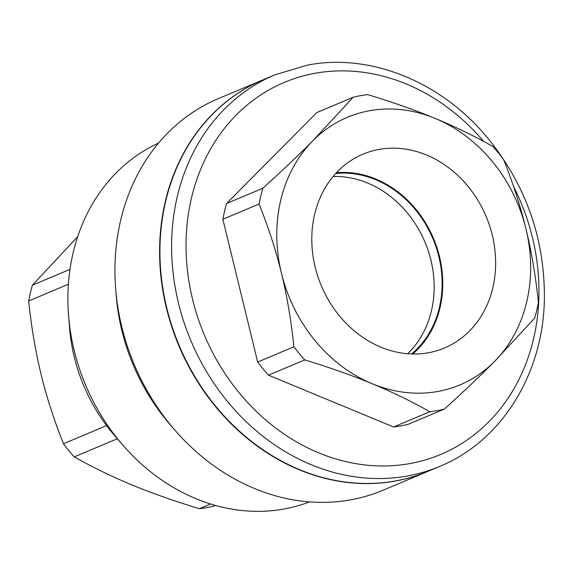<?xml version="1.0" encoding="UTF-8"?>
<svg xmlns="http://www.w3.org/2000/svg" width="573" height="573" viewBox="0 0 573 573"><rect width="100%" height="100%" fill="white"/><g stroke="black" fill="none" stroke-linecap="round" stroke-linejoin="round"><path stroke-width="0.86" d="M427.888 471.371A212.418 180.638 -112.8 0 1 427.716 471.443A212.418 180.638 -112.8 0 1 395.406 481.034A212.418 180.638 -112.8 0 1 171.893 327.162A212.418 180.638 -112.8 0 1 262.964 79.855A212.418 180.638 -112.8 0 1 263.136 79.783M309.513 501.891A194.713 165.583 -112.8 0 1 284.072 509.003A194.713 165.583 -112.8 0 1 122.923 445.192A194.713 165.583 -112.8 0 1 68.61 316.11A194.713 165.583 -112.8 0 1 158.542 143.071M122.923 445.192L115.015 436.089A162.854 138.487 -112.8 0 1 106.578 425.617A162.854 138.487 -112.8 0 1 69.591 328.128L68.61 316.11M427.716 471.443L383.072 490.223A212.418 180.638 -112.8 0 1 350.769 499.821A212.418 180.638 -112.8 0 1 174.958 430.208L170.568 425.145A194.713 165.583 -112.8 0 1 116.262 296.062L115.717 289.386A212.418 180.638 -112.8 0 1 218.32 98.635L262.964 79.855M174.958 430.208A212.418 180.638 -112.8 0 1 115.717 289.386M215.398 505.422L213.894 506.059A162.854 138.487 67.2 0 1 199.361 508.702L210.556 503.989M117.336 438.76L74.246 456.889C92.991 467.432 112.186 476.757 131.847 484.88C151.451 493.024 173.956 500.96 199.361 508.702M68.402 284.244L28.65 300.968C31.458 327.555 35.605 352.051 41.098 374.448C46.535 396.867 53.984 419.966 63.46 443.76A162.854 138.487 67.2 0 0 74.246 456.889M106.578 425.617L63.46 443.76M69.992 269.374L32.396 285.189A162.854 138.487 67.2 0 0 28.65 300.968M77.684 236.692L32.396 285.189M407.654 353.727A101.163 86.029 67.2 0 0 424.98 242.143A101.163 86.029 67.2 0 0 333.092 176.505M335.714 173.497A101.163 86.029 -112.8 0 1 432.959 238.783A101.163 86.029 -112.8 0 1 411.636 353.956M378.939 149.438A105.124 89.395 -112.8 0 1 490.338 228.04A105.124 89.395 -112.8 0 1 440.408 349.566A105.124 89.395 -112.8 0 1 321.353 285.834A105.124 89.395 -112.8 0 1 358.834 156.064A105.124 89.395 -112.8 0 1 378.939 149.438M412.725 353.985A101.901 86.652 67.2 0 0 433.532 238.54A101.901 86.652 67.2 0 0 336.458 172.695M439.735 466.386L428.06 471.3A212.418 180.638 -112.8 0 1 179.184 345.555A212.418 180.638 -112.8 0 1 263.308 79.711L274.983 74.798A212.418 180.638 67.2 0 0 190.859 340.641A212.418 180.638 67.2 0 0 439.735 466.386C501.182 441.339 542.789 374.663 544.35 300.352C545.224 239.815 526.336 185.695 487.687 137.993C441.654 82.032 370.81 52.952 307.894 65.021L274.983 74.798M444.362 409.093A162.854 138.487 -112.8 0 1 429.829 411.736C411.085 401.193 391.889 391.86 372.228 383.745C352.624 375.601 330.12 367.658 304.714 359.923A162.854 138.487 -112.8 0 1 293.928 346.794C291.12 320.2 286.966 295.704 281.479 273.314C276.043 250.895 268.587 227.789 259.118 204.002A162.854 138.487 -112.8 0 1 262.864 188.231C282.124 170.775 298.827 154.918 312.965 140.65A145.148 123.431 67.2 0 0 281.479 273.314A145.148 123.431 67.2 0 0 372.228 383.745A145.148 123.431 67.2 0 0 494.47 361.52C480.324 375.788 463.621 391.645 444.362 409.093L408.112 424.342A162.854 138.487 -112.8 0 1 393.572 426.985L268.465 375.172A162.854 138.487 -112.8 0 1 257.671 362.043L222.868 219.251A162.854 138.487 -112.8 0 1 226.607 203.479L316.912 112.501L353.161 97.252A162.854 138.487 -112.8 0 1 367.694 94.609C393.099 102.345 415.604 110.288 435.208 118.432A145.148 123.431 67.2 0 0 312.965 140.65L353.161 97.252M503.595 159.552C513.071 183.339 520.52 206.445 525.957 228.863A145.148 123.431 67.2 0 0 435.208 118.432C454.869 126.547 474.072 135.88 492.809 146.423A162.854 138.487 -112.8 0 1 503.595 159.552M534.659 318.115L494.47 361.52A145.148 123.431 67.2 0 0 525.957 228.863C531.45 251.261 535.597 275.749 538.405 302.343A162.854 138.487 -112.8 0 1 534.659 318.115M393.572 426.985L429.829 411.736M257.671 362.043L293.928 346.794M268.465 375.172L304.714 359.923M226.607 203.479L262.864 188.231M222.868 219.251L259.118 204.002M513.566 186.519A201.796 171.606 -112.8 0 1 439.778 454.84A201.796 171.606 -112.8 0 1 197.542 316.762A201.796 171.606 -112.8 0 1 314.942 73.308A201.796 171.606 -112.8 0 1 483.626 141.373"/></g></svg>
